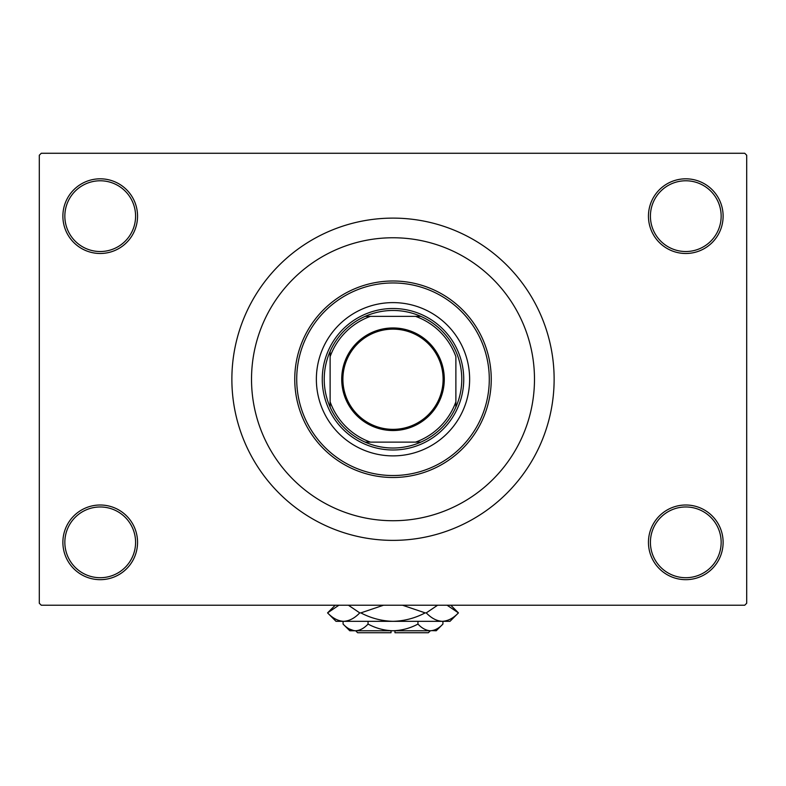 <?xml version="1.0" encoding="UTF-8"?>
<svg xmlns="http://www.w3.org/2000/svg" width="786" height="786" viewBox="0 0 786 786"><rect width="100%" height="100%" fill="white"/><g stroke="black" fill="none" stroke-linecap="round" stroke-linejoin="round"><path stroke-width="1.18" d="M648.45 542.34A37.335 37.335 0 0 1 685.785 505.005A37.335 37.335 0 0 1 723.12 542.34A37.335 37.335 0 0 1 685.785 579.675A37.335 37.335 0 0 1 648.45 542.34M721.155 542.34A35.37 35.37 0 0 0 685.785 506.97A35.37 35.37 0 0 0 650.415 542.34A35.37 35.37 0 0 0 685.785 577.71A35.37 35.37 0 0 0 721.155 542.34M62.88 542.34A37.335 37.335 0 0 1 100.215 505.005A37.335 37.335 0 0 1 137.55 542.34A37.335 37.335 0 0 1 100.215 579.675A37.335 37.335 0 0 1 62.88 542.34M135.585 542.34A35.37 35.37 0 0 0 100.215 506.97A35.37 35.37 0 0 0 64.845 542.34A35.37 35.37 0 0 0 100.215 577.71A35.37 35.37 0 0 0 135.585 542.34M62.88 216.15A37.335 37.335 0 0 1 100.215 178.815A37.335 37.335 0 0 1 137.55 216.15A37.335 37.335 0 0 1 100.215 253.485A37.335 37.335 0 0 1 62.88 216.15M135.585 216.15A35.37 35.37 0 0 0 100.215 180.78A35.37 35.37 0 0 0 64.845 216.15A35.37 35.37 0 0 0 100.215 251.52A35.37 35.37 0 0 0 135.585 216.15M648.45 216.15A37.335 37.335 0 0 1 685.785 178.815A37.335 37.335 0 0 1 723.12 216.15A37.335 37.335 0 0 1 685.785 253.485A37.335 37.335 0 0 1 648.45 216.15M721.155 216.15A35.37 35.37 0 0 0 685.785 180.78A35.37 35.37 0 0 0 650.415 216.15A35.37 35.37 0 0 0 685.785 251.52A35.37 35.37 0 0 0 721.155 216.15M231.87 379.245A161.13 161.13 0 0 0 393 540.375A161.13 161.13 0 0 0 554.13 379.245A161.13 161.13 0 0 0 393 218.115A161.13 161.13 0 0 0 231.87 379.245M534.48 379.245A141.48 141.48 0 0 0 393 237.765A141.48 141.48 0 0 0 251.52 379.245A141.48 141.48 0 0 0 393 520.725A141.48 141.48 0 0 0 534.48 379.245A141.48 141.48 0 0 0 393 237.765A141.48 141.48 0 0 0 251.52 379.245A141.48 141.48 0 0 0 393 520.725A141.48 141.48 0 0 0 534.48 379.245M744.735 605.22L41.265 605.22L39.3 603.255L39.3 155.235L41.265 153.27L744.735 153.27L746.7 155.235L746.7 603.255L744.735 605.22M316.365 379.245A76.635 76.635 0 0 0 393 455.88A76.635 76.635 0 0 0 469.635 379.245A76.635 76.635 0 0 0 393 302.61A76.635 76.635 0 0 0 316.365 379.245M489.285 379.245A96.285 96.285 0 0 0 393 282.96A96.285 96.285 0 0 0 296.715 379.245A96.285 96.285 0 0 0 393 475.53A96.285 96.285 0 0 0 489.285 379.245M294.75 379.245A98.25 98.25 0 0 1 393 280.995A98.25 98.25 0 0 1 491.25 379.245A98.25 98.25 0 0 1 393 477.495A98.25 98.25 0 0 1 294.75 379.245M393 327.959A51.287 51.287 0 0 1 444.286 379.245A51.287 51.287 0 0 1 393 430.531A51.287 51.287 0 0 1 341.714 379.245A51.287 51.287 0 0 1 393 327.959M393 429.353A50.108 50.108 0 0 0 443.108 379.245A50.108 50.108 0 0 0 393 329.137A50.108 50.108 0 0 0 342.893 379.245A50.108 50.108 0 0 0 393 429.353M393 310.47A68.775 68.775 0 0 0 365.146 316.365L370.422 316.365L365.146 316.365A68.775 68.775 0 0 0 330.12 407.099L330.12 401.823L330.12 407.099A68.775 68.775 0 0 0 420.854 442.125L415.578 442.125L420.854 442.125A68.775 68.775 0 0 0 455.88 407.099L455.88 356.667A66.81 66.81 0 0 0 415.578 316.365L370.422 316.365A66.81 66.81 0 0 0 330.12 356.667L330.12 401.823A66.81 66.81 0 0 0 370.422 442.125L415.578 442.125A66.81 66.81 0 0 0 455.88 401.823L455.88 407.099A68.775 68.775 0 0 0 420.854 316.365L415.578 316.365L420.854 316.365A68.775 68.775 0 0 0 393 310.47M393 449.985A70.74 70.74 0 0 1 322.26 379.245A70.74 70.74 0 0 1 393 308.505A70.74 70.74 0 0 1 463.74 379.245A70.74 70.74 0 0 1 393 449.985M365.146 442.125L370.422 442.125L365.146 442.125M330.12 351.391L330.12 356.667L330.12 351.391M430.335 630.765L428.37 632.73L394.965 632.73L394.965 630.765M432.162 630.627L436.23 630.765L442.921 624.074C439.03 628.26 434.874 630.49 430.443 630.765C426.051 630.51 421.895 628.279 417.955 624.074C410.125 628.269 401.803 630.5 393 630.765C384.167 630.5 375.855 628.269 368.045 624.074C364.154 628.26 359.998 630.49 355.557 630.765C351.175 630.51 347.019 628.279 343.079 624.074L343.079 621.333M368.045 624.074L368.045 621.333M349.171 628.918L353.838 630.627M442.921 624.074L442.921 621.333M417.955 624.074L417.955 621.333M447.096 605.22L458.435 612.884L449.985 621.333L336.015 621.333L327.565 612.884L338.904 605.22M348.395 605.22L359.733 612.884C354.722 618.179 349.357 620.989 343.649 621.333C338.009 621.019 332.655 618.209 327.565 612.884L335.229 605.22M450.771 605.22L458.435 612.884C453.414 618.179 448.059 620.989 442.351 621.333L444.591 621.156M442.351 621.333C436.711 621.019 431.357 618.209 426.267 612.884L437.606 605.22M402.501 605.22L425.157 612.884C415.047 618.199 404.318 621.009 393 621.333C381.652 621.009 370.923 618.189 360.843 612.884L383.509 605.22M426.267 612.884L425.157 612.884M360.843 612.884L359.733 612.884M430.443 630.765L349.77 630.765L343.079 624.074M391.035 630.765L391.035 632.73L357.63 632.73L355.665 630.765"/></g></svg>
